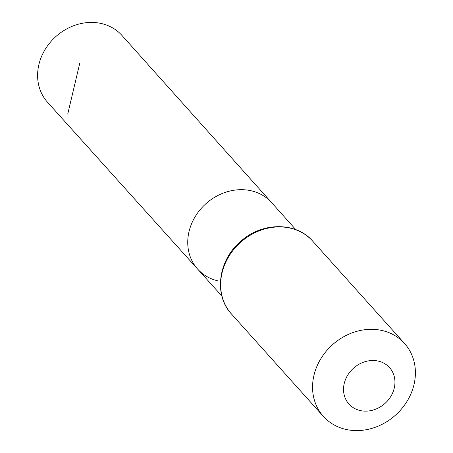 <?xml version="1.0" encoding="UTF-8"?>
<svg xmlns="http://www.w3.org/2000/svg" width="453" height="453" viewBox="0 0 453 453"><rect width="100%" height="100%" fill="white"/><g stroke="black" fill="none" stroke-linecap="round" stroke-linejoin="round"><path stroke-width="0.68" d="M217.712 280.809A49.728 43.063 -41.9 0 1 197.638 269.082A49.728 43.063 -41.9 0 1 205.849 203.782A49.728 43.063 -41.9 0 1 271.653 202.65L121.982 35.476A50.006 43.307 -41.9 0 0 101.738 23.607A50.006 43.307 -41.9 0 0 46.902 46.733A50.006 43.307 -41.9 0 0 47.554 102.276L197.638 269.082A49.728 43.063 -41.9 0 1 205.849 203.782A49.728 43.063 -41.9 0 1 271.653 202.65L295.815 229.637M359.965 410.492A27.276 23.624 -41.9 0 1 353.108 368.561A27.276 23.624 -41.9 0 1 394.642 378.408A27.276 23.624 -41.9 0 1 359.965 410.492M345.429 429.302A54.553 47.242 -41.9 0 1 323.38 416.398A54.553 47.242 -41.9 0 1 332.423 344.801A54.553 47.242 -41.9 0 1 404.58 343.521A54.553 47.242 -41.9 0 1 405.237 404.104A54.553 47.242 -41.9 0 1 345.429 429.302M67.735 114.071L79.751 63.284M231.466 313.997A54.553 47.242 -41.9 0 1 240.509 242.395A54.553 47.242 -41.9 0 1 312.666 241.115C296.381 222.021 263.08 221.942 241.868 240.362C218.488 258.839 213.108 294.682 231.466 313.997L323.38 416.398M221.868 296.007L197.638 269.082M404.58 343.521L312.666 241.115"/></g></svg>
